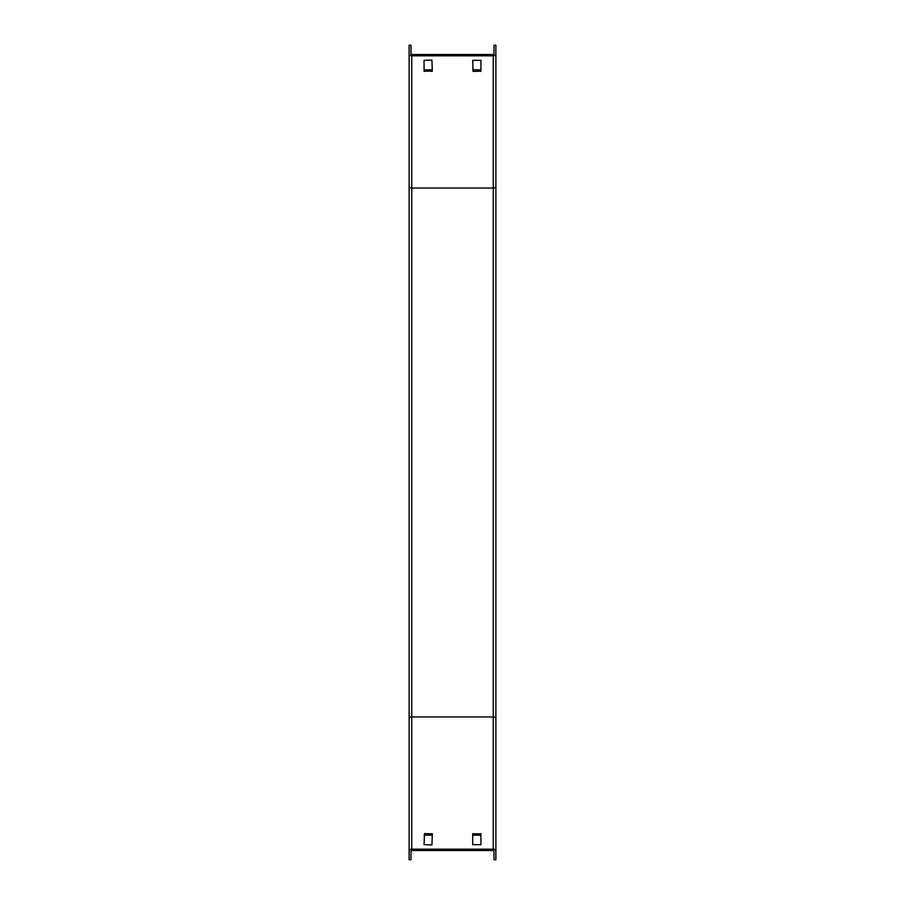 <?xml version="1.0" encoding="UTF-8"?>
<svg xmlns="http://www.w3.org/2000/svg" width="905" height="905" viewBox="0 0 905 905"><rect width="100%" height="100%" fill="white"/><g stroke="black" fill="none" stroke-linecap="round" stroke-linejoin="round"><path stroke-width="1.36" d="M480.928 835.157L472.693 835.157M472.693 833.833L480.928 833.833L480.928 844.682L472.693 844.682L472.693 833.833M409.117 851.028L409.117 859.75L410.983 859.75L410.983 851.028L411.741 850.496L493.259 850.496L494.017 851.028L494.017 859.75L495.883 859.75L495.883 851.028A2.613 1.855 180 0 0 493.259 849.173L411.741 849.173A2.613 1.855 180 0 0 409.117 851.028L409.117 53.972A2.613 1.855 0 0 0 411.741 55.827L493.259 55.827A2.613 1.855 0 0 0 495.883 53.972L495.883 186.204A2.613 1.855 180 0 1 493.259 188.048L493.259 849.173M432.307 835.157L424.072 835.157M495.883 53.972L495.883 45.25L494.017 45.25L494.017 53.972L493.259 54.504L411.741 54.504L410.983 53.972L410.983 45.25L409.117 45.25L409.117 53.972M432.307 69.843L424.072 69.843M472.693 69.843L480.928 69.843M495.883 186.204L495.883 851.028M424.456 833.573L432.307 833.833L431.934 844.942L424.072 844.682L424.456 834.896M409.117 186.204A2.613 1.855 0 0 0 411.741 188.048L411.741 716.952L493.259 716.952A2.613 1.855 180 0 1 495.883 718.796M473.066 71.427L472.693 60.318L480.928 60.318L480.928 71.167L473.066 71.427L473.066 70.104M431.934 60.058L432.307 71.167L424.072 71.167L424.072 60.318L431.934 60.058M473.066 834.896L473.066 833.573M411.741 849.173L411.741 716.952A2.613 1.855 0 0 0 409.117 718.796M493.259 55.827L493.259 188.048L411.741 188.048L411.741 55.827M480.544 70.104L480.544 71.427M424.456 71.427L424.456 70.104M431.934 70.104L431.934 71.427M431.934 833.573L431.934 834.896M480.544 833.573L480.544 834.896"/></g></svg>
